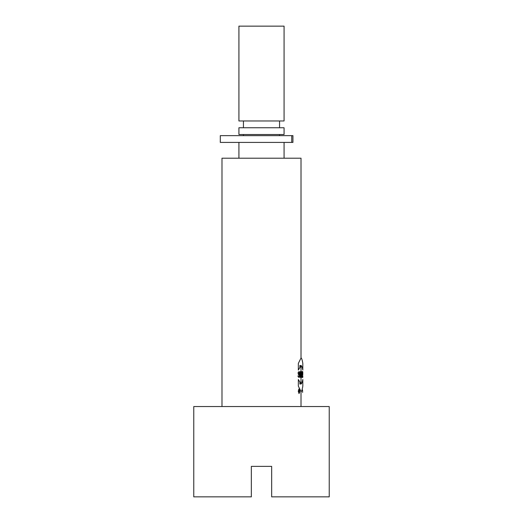 <?xml version="1.0" encoding="UTF-8"?>
<svg xmlns="http://www.w3.org/2000/svg" width="523" height="523" viewBox="0 0 523 523"><rect width="100%" height="100%" fill="white"/><g stroke="black" fill="none" stroke-linecap="round" stroke-linejoin="round"><path stroke-width="0.78" d="M301.006 358.059L301.006 158.214L221.994 158.214L221.994 406.548M298.247 391.197L299.104 393.479C299.993 391.962 299.993 390.446 299.104 388.922L298.247 391.197M301 358.059L298.339 363.413L298.339 370.029L301.006 365.669L299.882 365.485M301.006 377.403L300.967 371.618L301.006 377.403M300.444 377.403L300.444 374.246L300.888 377.403L300.888 371.618L300.738 374.847L300.529 371.618L300.15 371.618L300.15 377.403M298.999 374.847L298.404 374.847L298.404 372.043L299.149 371.618L299.914 373.069L299.751 376.553L299.136 377.39L298.404 377.155L298.404 375.893L299.182 376.102L299.47 375.566L299.274 373.108L298.999 374.847L298.404 374.847M301 391.472L298.339 386.118L298.339 379.502L301.006 383.862L299.882 384.052M238.926 26.15L284.074 26.15L284.074 120.97L238.926 120.97L238.926 26.15M193.772 406.548L193.772 496.85L251.341 496.85L251.341 466.372L271.659 466.372L271.659 496.85L329.229 496.85L329.229 406.548L193.772 406.548M243.437 120.97L243.437 127.743M284.074 127.743L238.926 127.743L238.926 134.516L284.074 134.516L284.074 127.743M243.437 134.516L243.437 135.64M238.926 142.413L238.926 158.214M300.529 371.618L300.15 371.618M298.437 371.997L298.718 373.049M298.646 376.135L298.404 376.933M298.999 373.089L298.404 373.089M298.391 391.197L299.104 393.126C299.869 391.845 299.869 390.563 299.104 389.269L298.391 391.197M299.326 389.955L299.326 392.407L298.79 389.955L299.117 391.008L299.215 389.955M299.038 391.361L299.038 392.06L299.215 391.361L298.829 391.361M291.736 135.64L292.932 135.64L292.932 142.413L291.736 142.413L291.736 135.64L220.301 135.64L220.301 142.413L291.736 142.413M299.882 365.655L299.882 367.832M299.882 381.698L299.882 383.875M302.542 391.361L302.601 392.06L302.542 391.361M302.157 371.618L302.157 377.403L301.987 374.246L301.594 377.403L301.594 371.618L301.764 374.847L302.157 371.618M302.791 374.847L302.791 372.043C302.104 368.892 302.104 379.79 302.791 377.155L302.791 375.893C302.503 377.769 302.222 373.017 302.614 373.089L302.791 374.847M301.006 371.618L301.189 377.403M301.457 371.618L301.281 377.403L301.457 371.618M302.542 389.955L302.601 392.407L302.542 389.955M301.006 391.662A30.321 3.4 -90 0 0 302.81 386.118L302.81 379.502A36.074 4.04 90 0 1 300.843 384.045M301.006 357.869A30.321 3.4 90 0 1 302.81 363.413L302.81 370.029A36.074 4.04 -90 0 0 300.843 365.485M301.006 365.669L301.006 383.862M301.006 391.472L301.006 406.548M279.563 120.97L279.563 127.743M279.563 134.516L279.563 135.64M284.074 142.413L284.074 158.214M297.803 376.135L299.045 376.135M297.894 373.049L299.13 373.049M298.672 393.126L299.104 393.126M298.672 389.269L299.104 389.269M292.932 142.413L292.932 135.64"/></g></svg>
